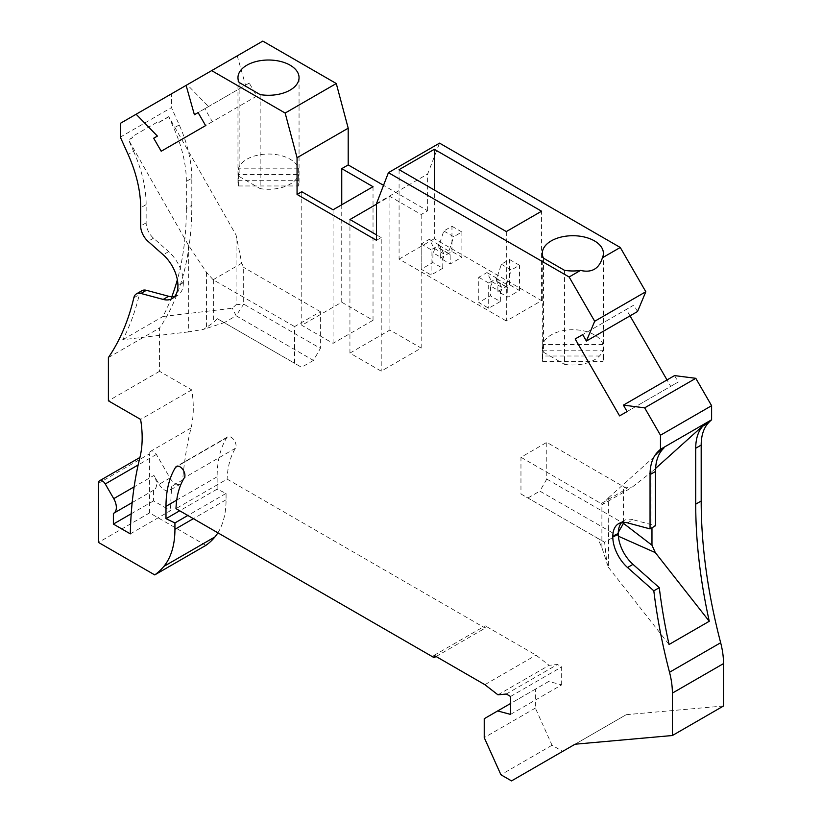 <?xml version="1.0" encoding="UTF-8"?>
<svg xmlns="http://www.w3.org/2000/svg" width="822" height="822" viewBox="0 0 822 822"><rect width="100%" height="100%" fill="white"/><g stroke="black" fill="none" stroke-linecap="round" stroke-linejoin="round"><path stroke-width="0.62" stroke-dasharray="4.11 3.08" d="M723.524 705.995L626.22 714.688L575.081 744.208M510.544 714.4L561.673 684.88L548.788 681.428L535.369 689.175L535.369 708.091L552.045 745.246L562.669 751.38L626.22 714.688M561.673 684.88L561.673 666.95L557.439 664.495L549.106 665.317L535.995 655.144L485.216 625.83L485.216 628.121L227.119 479.113L175.99 508.633M217.892 532.831A98.291 56.749 -120 0 0 226.071 499.786L226.071 493.406L217.131 489.152L217.131 476.781A116.549 67.291 -120 0 1 226.708 437.787A7.018 4.059 -120 0 1 227.591 436.924A7.018 4.059 -120 0 1 234.044 440.089A7.018 4.059 -120 0 1 235.482 448.216A102.503 59.184 -120 0 0 227.119 479.113M205.87 545.376L149.614 512.897L149.614 453.775L98.476 483.295M191.814 205.346L191.814 178.22L186.347 181.374L186.347 208.49L191.814 205.346A351.056 202.685 60 0 1 159.54 328.04L159.54 371.308L191.742 389.895A105.319 60.807 -120 0 1 191.043 427.985A450.754 260.245 -120 0 0 182.679 480.017A10.532 6.083 -120 0 1 180.521 484.076A10.532 6.083 -120 0 1 169.99 478.003L156.396 454.443A5.62 3.247 -120 0 0 150.775 451.206A5.62 3.247 -120 0 0 149.614 453.775M191.814 178.22A98.291 56.749 -120 0 0 179.237 124.934L171.459 107.6L120.32 137.12M120.32 123.362L171.459 93.842L171.459 107.6M171.459 93.842L187.262 84.717L208.531 106.562L204.832 108.71L212.343 121.718L256.752 96.082L249.241 83.063L245.531 85.2L237.25 55.855L187.262 84.717M262.804 41.1L237.25 55.855M376.497 204.195L389.905 196.458L421.183 214.511L427.635 210.781L383.535 185.33M427.635 210.781L427.635 174.059L439.544 143.141M637.533 311.528L633.824 305.106L582.695 334.626L633.824 305.106M674.533 375.603L678.232 382.025L670.721 386.361L667.012 379.939M630.022 315.864L626.313 309.442M520.963 457.279L601.149 503.567L626.96 488.658L546.784 442.37L520.963 457.279L520.963 493.981L597.666 538.266L601.889 547.596L608.393 567.283L608.712 517.768M597.666 538.266L604.622 542.273L606.944 563.81M601.889 547.596L601.889 503.958L602.372 504.523L631.358 487.785L651.969 471.674L651.969 527.786M608.393 513.072L608.393 497.916L602.372 504.523M618.391 536.221L539.828 491.114L546.784 479.072L546.784 442.37M546.784 479.072L621.966 522.484M623.487 522.34L623.487 486.871L626.96 488.658M520.963 493.981L604.622 542.273L616.531 535.399L618.288 532.358M623.487 486.871L631.358 487.785M601.149 503.567L601.889 503.958M608.907 517.655L608.712 538.708M608.907 538.595L608.393 542.582M527.919 497.988L539.828 491.114M562.669 751.38L511.531 780.9M608.393 497.916L663.991 447.908M655.596 468.406L651.969 471.674M627.535 522.864L632.991 519.71L655.504 525.741M632.991 519.71A28.082 16.214 -120 0 0 624.093 520.501A28.082 16.214 -120 0 0 621.627 522.545M608.393 567.283L669.046 644.499M506.301 694.025L557.439 664.495M510.544 696.47L561.673 666.95M497.968 694.837L549.106 665.317M484.867 684.675L535.995 655.144M434.088 655.35L485.216 625.83M436.071 656.501L485.216 628.121M149.614 512.897L98.476 542.428M169.99 478.003L159.067 484.302L153.95 475.435L134.13 486.871M130.328 533.868L170.544 510.647L153.58 500.865L153.58 490.21A12.638 7.295 -120 0 0 153.95 490.025A12.638 7.295 -120 0 0 153.95 475.435M131.212 513.781L153.58 500.865M113.374 513.421L153.58 490.21M159.067 484.302A10.532 6.083 -120 0 0 169.599 490.385A10.532 6.083 -120 0 0 171.757 486.316A450.754 260.245 -120 0 0 170.544 510.647M171.798 296.783A351.056 202.685 60 0 1 162.931 316.511L232.369 308.25L236.058 304.715L236.058 235.051L241.75 263.215L243.692 267.397L243.692 304.089L320.395 348.374L313.449 360.406L236.13 315.771L224.211 322.645L301.53 367.29L294.584 363.273L294.584 326.591L320.395 311.682L320.395 348.374M186.347 181.374A98.291 56.749 -120 0 0 173.781 128.088L168.829 116.786L236.058 235.051M186.347 208.49A351.056 202.685 60 0 1 177.357 279.747M320.395 311.682L243.692 267.397M236.058 304.715L243.692 304.089L236.13 315.771L232.369 308.25M241.75 263.215L213.134 279.737L294.584 326.591M213.134 279.737L206.435 272.246L188.341 245.059L128.612 139.997L133.565 151.299L128.109 154.454M213.658 279.87L213.658 322.44L217.255 318.638L294.584 363.273M188.341 245.059L188.341 331.924L203.548 329.345L213.658 322.44M206.435 326.817L206.435 272.246M217.255 318.638L224.211 322.645L203.548 329.345M313.449 360.406L301.53 367.29M133.565 151.299A98.291 56.749 -120 0 1 146.141 204.596L146.141 222.854A14.046 8.107 -120 0 0 153.498 238.185L168.654 251.624A28.082 16.214 60 0 1 183.368 282.275L177.912 285.419M183.368 282.275L183.368 282.624A28.082 16.214 60 0 1 177.552 295.478A28.082 16.214 60 0 1 174.552 296.588M141.929 290.7A14.046 8.107 -120 0 0 139.288 294.615A351.056 202.685 60 0 1 122.725 339.722L188.341 331.924M122.725 339.722L162.931 316.511M168.829 116.786L158.399 122.807L157.834 121.81L132.013 136.709L132.424 137.613L128.448 139.904M132.013 136.709L132.578 137.706L128.612 139.997M168.664 116.693L158.235 122.714L157.834 121.81M212.343 121.718L161.204 151.238M204.832 108.71L208.531 106.562M256.752 96.082L205.613 125.602M249.241 83.063L198.102 112.583M194.393 114.731L245.531 85.2M301.777 191.721L301.777 325.296L341.747 302.219L373.024 320.282L333.054 343.349L301.777 325.296M341.747 204.77L341.747 302.219M373.024 186.707L373.024 320.282M333.054 209.785L333.054 343.349M421.183 214.511L421.183 348.086L381.213 371.154L349.936 353.1L389.905 330.023L421.183 348.086M376.497 240.312L381.213 237.589L381.213 371.154M376.497 203.589L427.635 174.059M389.905 196.458L389.905 330.023M349.936 219.525L349.936 353.1M381.213 237.589L376.497 234.866M548.788 681.428L510.544 703.509M535.369 689.175L484.23 718.705M552.045 745.246L500.917 774.766M226.071 493.406L187.837 515.476M506.321 231.568L506.321 320.991L541.575 300.647L434.335 238.729L434.335 190.005M399.081 169.651L399.081 259.084L506.321 320.991M399.081 259.084L434.335 238.729M541.575 300.647L541.575 211.213M217.131 489.152L179.689 510.77M535.369 708.091L484.23 737.622M440.335 258.2L451.956 251.491L461.892 257.224L450.261 263.934L440.335 258.2L440.191 248.583L450.117 254.317L450.261 263.934M442.729 268.28L431.108 274.99L421.183 269.256L432.804 262.547L432.947 252.765L442.873 258.498L442.729 268.28L432.804 262.547M500.321 301.53L488.7 308.24L478.764 302.506L490.385 295.797L490.539 286.015L500.464 291.748L500.321 301.53L490.385 295.797M497.927 291.45L509.548 284.741L519.473 290.474L507.852 297.184L497.927 291.45L497.783 281.833L507.708 287.566L507.852 297.184M564.488 270.315L564.488 364.331A30.537 17.632 180 0 0 602.988 350.203L602.988 361.67A30.537 17.632 180 0 0 603.389 358.834A30.537 17.632 180 0 0 602.988 355.998L542.705 355.998L542.705 344.531A30.537 17.632 180 0 1 572.852 329.735A30.537 17.632 180 0 1 602.988 344.531L602.988 355.998M543.465 258.17L543.465 352.186A30.537 17.632 180 0 1 542.705 350.203L542.705 361.67A30.537 17.632 180 0 1 542.304 358.834A30.537 17.632 180 0 1 542.705 355.998M543.465 352.186L564.488 364.331M542.705 350.203L602.988 350.203M542.705 361.67L602.988 361.67M602.988 344.531L542.705 344.531M619.583 415.881L670.721 386.361M627.104 411.545L678.232 382.025M239.14 82.467L239.14 176.483A30.537 17.632 180 0 1 238.37 174.5L298.663 174.5L298.663 185.967A30.537 17.632 180 0 0 299.054 183.131A30.537 17.632 180 0 0 298.663 180.285L238.37 180.285L238.37 168.829A30.537 17.632 180 0 1 268.517 154.033A30.537 17.632 180 0 1 298.663 168.829L298.663 180.285M238.37 174.5L238.37 185.967A30.537 17.632 180 0 1 237.969 183.131A30.537 17.632 180 0 1 238.37 180.285M260.163 94.602L260.163 188.618A30.537 17.632 180 0 0 298.663 174.5M239.14 176.483L260.163 188.618M238.37 185.967L298.663 185.967M298.663 168.829L238.37 168.829M108.401 357.56L159.54 328.04M159.54 371.308L108.401 400.828M191.742 389.895L140.613 419.415M451.956 251.491L451.956 226.266L443.777 230.992L439.061 245.388A3.514 2.024 120 0 0 439.534 248.419A3.514 2.024 120 0 0 440.191 248.583M443.777 230.992L453.703 236.715L448.987 251.121A3.514 2.024 120 0 0 449.459 254.152A3.514 2.024 120 0 0 450.117 254.317M451.956 226.266L461.892 231.999L453.703 236.715M439.061 245.388L448.987 251.121M461.892 257.224L461.892 231.999M432.947 252.765A3.514 2.024 -60 0 0 434.078 248.275L429.361 239.315L421.183 244.031L421.183 269.256M434.078 248.275L444.003 253.998A3.514 2.024 -60 0 1 442.873 258.498M444.003 253.998L439.287 245.048L431.108 249.765L431.108 274.99M421.183 244.031L431.108 249.765M429.361 239.315L439.287 245.048M490.539 286.015A3.514 2.024 -60 0 0 491.669 281.514L486.953 272.565L478.764 277.281L478.764 302.506M491.669 281.514L501.595 287.248A3.514 2.024 -60 0 1 500.464 291.748M501.595 287.248L496.878 278.288L488.7 283.015L488.7 308.24M478.764 277.281L488.7 283.015M486.953 272.565L496.878 278.288M509.548 284.741L509.548 259.516L501.369 264.232L496.652 278.637A3.514 2.024 120 0 0 497.115 281.669A3.514 2.024 120 0 0 497.783 281.833M501.369 264.232L511.294 269.965L506.578 284.371A3.514 2.024 120 0 0 507.051 287.402A3.514 2.024 120 0 0 507.708 287.566M509.548 259.516L519.473 265.249L511.294 269.965M496.652 278.637L506.578 284.371M519.473 290.474L519.473 265.249M235.482 448.216L184.354 477.736M226.708 437.787L177.644 466.115M156.396 454.443L138.147 464.975M182.679 480.017L171.757 486.316M168.654 251.624L163.188 254.779M183.368 282.624L177.912 285.779M133.832 297.77L139.288 294.615M153.498 238.185L148.032 241.339M146.141 222.854L140.675 226.009M146.141 204.596L140.675 207.75M179.237 124.934L173.781 128.088M226.071 499.786L193.365 518.672M217.131 476.781L176.72 500.115M191.043 427.985L150.775 451.206M624.093 520.501L618.627 523.655M227.591 436.924L176.453 466.444M180.521 484.076L169.599 490.385M172.096 298.633L177.552 295.478M542.304 253.351L542.304 358.834M603.389 253.351L603.389 358.834M237.969 77.648L237.969 183.131M299.054 77.648L299.054 183.131M153.95 490.025L132.178 502.591M439.534 248.419L449.459 254.152M497.115 281.669L507.051 287.402"/><path stroke-width="1.23" d="M723.524 663.59L672.386 693.11L672.386 735.515L723.524 705.995L723.524 663.59A70.209 40.535 -120 0 0 720.658 642.742A477.428 275.647 -120 0 1 701.187 501.009L701.187 445.082A56.173 32.428 60 0 1 708.369 422.929L709.663 421.542L702.902 426.084A56.173 32.428 -120 0 0 695.72 448.237L695.72 504.153A477.428 275.647 -120 0 0 709.263 621.278L669.046 644.499A477.428 275.647 -120 0 1 659.285 587.668L632.991 564.354A28.082 16.214 -120 0 1 618.278 533.714L618.278 533.355A28.082 16.214 -120 0 1 621.627 522.545M138.147 464.975L105.257 483.963A5.62 3.247 -120 0 0 99.637 480.726A5.62 3.247 -120 0 0 98.476 483.295L98.476 542.428L154.731 574.907L205.87 545.376A133.4 77.021 -120 0 0 214.943 536.92A98.291 56.749 -120 0 0 217.892 532.831M174.552 296.588A28.082 16.214 60 0 1 168.654 296.269L163.188 299.424A28.082 16.214 60 0 0 172.096 298.633A28.082 16.214 60 0 0 177.912 285.779L177.912 285.419A28.082 16.214 60 0 0 163.188 254.779L148.032 241.339A14.046 8.107 -120 0 1 140.675 226.009L140.675 207.75A98.291 56.749 -120 0 0 128.109 154.454L120.32 137.12L120.32 123.362L136.123 114.237L157.403 136.092L153.693 138.23L161.204 151.238L205.613 125.602L198.102 112.583L194.393 114.731L186.111 85.375L262.804 41.1L336.28 83.525L348.199 128.201L348.199 164.924L341.747 168.654L341.747 204.77M383.535 185.33L348.199 164.924M211.675 70.62L285.152 113.046L297.061 157.721L297.061 194.444L376.497 240.312L376.497 203.589L388.416 172.661L439.544 143.141L620.261 247.473L645.815 291.738L594.686 321.268L586.394 341.048L582.695 334.626L575.174 338.962L619.583 415.881L627.104 411.545L623.395 405.123L644.664 407.846L660.477 435.218L660.477 449.315L658.525 451.062L663.991 447.908L662.686 449.295A56.173 32.428 60 0 0 655.504 471.458L655.504 525.741L650.048 528.895L627.535 522.864A28.082 16.214 -120 0 0 618.627 523.655A28.082 16.214 -120 0 0 612.811 536.509L612.811 536.858A28.082 16.214 -120 0 0 627.535 567.509L653.819 590.823A477.428 275.647 -120 0 0 669.519 672.262L720.658 642.742M586.394 341.048L637.533 311.528L645.815 291.738M667.012 379.939L630.022 315.864M709.663 421.542L711.605 419.785L711.605 405.698L695.802 378.315L674.533 375.603L623.395 405.123M621.966 522.484L623.487 523.357L623.487 522.34M618.288 532.358L623.487 523.357L651.969 545.212L655.319 552.61L618.391 536.221M651.969 545.212L651.969 527.786M711.605 419.785L660.477 449.315M711.605 405.698L660.477 435.218M594.686 321.268L569.122 276.993L580.517 270.417A30.537 17.632 180 0 1 564.488 270.315L543.465 258.17A30.537 17.632 180 0 1 542.304 253.351A30.537 17.632 180 0 1 572.852 235.719A30.537 17.632 180 0 1 603.389 253.351A30.537 17.632 180 0 1 602.413 257.779L620.261 247.473M388.416 172.661L569.122 276.993M163.188 299.424L140.911 293.454A14.046 8.107 -120 0 0 136.462 293.855A14.046 8.107 -120 0 0 133.832 297.77A351.056 202.685 60 0 1 108.401 357.56L108.401 400.828L140.613 419.415A105.319 60.807 -120 0 1 139.904 457.515A450.754 260.245 -120 0 0 130.328 533.868L113.374 524.076L113.374 513.421A12.638 7.295 -120 0 0 113.734 513.236A12.638 7.295 -120 0 0 113.734 498.646L105.257 483.963M154.731 574.907A133.4 77.021 -120 0 0 163.814 566.44A98.291 56.749 -120 0 0 174.932 529.317L174.932 522.936L165.993 518.672L165.993 506.311A116.549 67.291 -120 0 1 175.579 467.307A7.018 4.059 -120 0 1 176.453 466.444A7.018 4.059 -120 0 1 182.916 469.619A7.018 4.059 -120 0 1 184.354 477.736A102.503 59.184 -120 0 0 175.99 508.633L434.088 657.651L434.088 655.35L484.867 684.675L497.968 694.837L506.301 694.025L510.544 696.47L510.544 714.4L497.659 710.948L484.23 718.705L484.23 737.622L500.917 774.766L511.531 780.9L575.081 744.208L672.386 735.515M672.386 693.11A70.209 40.535 -120 0 0 669.519 672.262M658.525 451.062L657.23 452.449A56.173 32.428 60 0 0 650.048 474.613L650.048 528.895M704.197 424.697L655.596 468.406M655.319 552.61L709.263 621.278M659.285 587.668L653.819 590.823M434.088 657.651L436.071 656.501M113.374 524.076L131.212 513.781M177.357 279.747A351.056 202.685 60 0 1 171.798 296.783M168.654 296.269L146.378 290.3A14.046 8.107 -120 0 0 141.929 290.7L136.462 293.855M136.123 114.237L186.111 85.385M157.403 136.092L153.693 138.23M341.747 168.654L373.024 186.707L333.054 209.785L301.777 191.721L297.061 194.444M348.199 128.201L297.061 157.721M376.497 234.866L349.936 219.525L376.497 204.195M434.335 149.306L541.575 211.213L506.321 231.568L399.081 169.651L434.335 149.306L434.335 190.005M510.544 703.509L497.659 710.948M187.837 515.476L174.932 522.936M179.689 510.77L165.993 518.672M602.413 257.779C599.053 268.815 591.758 273.027 580.517 270.417M582.695 334.626L575.174 338.962M695.802 378.315L644.664 407.846M336.28 83.525L285.152 113.046M260.163 94.602L239.14 82.467A30.537 17.632 180 0 1 237.969 77.648A30.537 17.632 180 0 1 268.517 60.016A30.537 17.632 180 0 1 299.054 77.648A30.537 17.632 180 0 1 260.163 94.602M708.369 422.929L702.902 426.084M701.187 445.082L695.72 448.237M701.187 501.009L695.72 504.153M627.535 567.509L632.991 564.354M612.811 536.858L618.278 533.714M612.811 536.509L618.278 533.355M650.048 474.613L655.504 471.458M657.23 452.449L662.686 449.295M177.644 466.115L175.579 467.307M214.943 536.92L163.814 566.44M134.13 486.871L113.734 498.646M146.378 290.3L140.911 293.454M193.365 518.672L174.932 529.317M176.72 500.115L165.993 506.311M139.915 457.474L99.637 480.726M132.178 502.591L113.734 513.236"/></g></svg>
